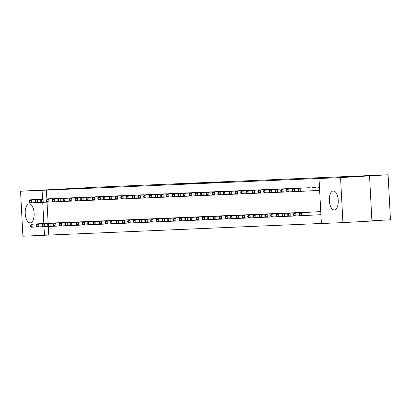 <?xml version="1.0" encoding="UTF-8"?>
<svg xmlns="http://www.w3.org/2000/svg" width="411" height="411" viewBox="0 0 411 411"><rect width="100%" height="100%" fill="white"/><g stroke="black" fill="none" stroke-linecap="round" stroke-linejoin="round"><path stroke-width="0.62" d="M215.045 182.386L188.207 183.784L215.045 182.386M334.287 209.934A9.504 4.459 86.8 0 1 329.334 200.66A9.504 4.459 86.8 0 1 333.264 190.956A9.504 4.459 86.8 0 1 333.295 190.956A9.504 4.459 86.8 0 1 338.248 200.224A9.504 4.459 86.8 0 1 334.313 209.934A9.504 4.459 86.8 0 1 334.287 209.934M30.167 222.87A9.504 4.459 86.8 0 1 25.215 213.597A9.504 4.459 86.8 0 1 29.15 203.892A9.504 4.459 86.8 0 1 29.176 203.892A9.504 4.459 86.8 0 1 34.128 213.165A9.504 4.459 86.8 0 1 30.198 222.87A9.504 4.459 86.8 0 1 30.167 222.87M233.885 181.672L213.473 182.71L233.885 181.672M319.013 178.518L340.555 177.598L342.913 222.613L321.371 223.527L319.013 178.518L323.308 178.282L42.092 190.298L42.559 199.16M48.298 226.456L48.75 235.071L22.908 236.222L20.55 191.213L99.745 187.041L388.092 174.778L340.555 177.598M20.55 191.213L42.092 190.298M223.379 182.037L196.032 183.45L223.379 182.037M225.978 181.914L204.627 183.085L225.978 181.914M371.898 220.81L390.45 219.787L388.092 174.778M312.17 187.591L315.602 187.488M316.876 211.819L313.444 211.937M300.739 188.079L304.171 187.976M302.013 212.41L305.445 212.307M289.313 188.567L292.74 188.459M290.587 212.898L294.019 212.79M277.882 189.05L281.314 188.947M279.156 213.381L282.588 213.278M266.451 189.538L269.883 189.435M267.731 213.869L271.157 213.766M255.026 190.026L258.457 189.918M256.3 214.352L259.731 214.249M247.026 190.406L243.595 190.524M244.874 214.84L248.301 214.737M235.601 190.889L232.169 191.007M233.443 215.328L236.875 215.22M224.17 191.377L220.738 191.495M225.444 215.708L222.017 215.826M212.739 191.865L209.312 191.983M214.018 216.196L210.586 216.309M201.313 192.348L197.881 192.466M202.587 216.679L199.155 216.797M189.882 192.836L186.455 192.954M191.161 217.167L187.729 217.285M175.024 193.427L178.456 193.324M179.73 217.655L176.298 217.768M163.593 193.915L167.025 193.807M168.299 218.138L164.873 218.256M152.168 194.398L155.599 194.295M156.874 218.626L153.442 218.744M140.737 194.886L144.169 194.783M145.443 219.109L142.016 219.227M129.311 195.369L132.743 195.266M130.585 219.7L134.017 219.597M117.88 195.857L121.312 195.754M119.154 220.188L122.586 220.085M106.454 196.345L109.881 196.237M107.728 220.676L111.16 220.568M98.455 196.725L95.023 196.843M96.297 221.159L99.729 221.056M87.024 197.213L83.597 197.326M84.871 221.647L88.298 221.544M75.598 197.696L72.166 197.814M73.441 222.135L76.872 222.027M64.167 198.184L60.736 198.302M65.441 222.515L62.015 222.634M52.742 198.672L49.31 198.785M54.016 222.998L50.584 223.116M46.392 190.057L46.854 198.924M47.024 202.125L48.128 223.255M48.75 235.071L321.366 223.476M56.297 222.86L59.729 222.757M55.023 198.534L58.454 198.426M67.728 222.377L71.16 222.274M66.454 198.045L69.88 197.943M82.585 221.786L79.159 221.904M77.879 197.557L81.311 197.455M94.016 221.298L90.584 221.416M89.31 197.075L92.742 196.967M105.442 220.815L102.015 220.928M100.736 196.586L104.168 196.484M116.873 220.327L113.441 220.445M115.599 195.996L112.167 196.114M128.299 219.839L124.872 219.957M127.025 195.508L123.598 195.626M139.73 219.356L136.298 219.474M138.456 195.025L135.024 195.143M151.161 218.868L147.729 218.986M149.881 194.537L146.455 194.655M159.155 218.488L162.586 218.38M161.312 194.054L157.881 194.167M170.586 218L174.017 217.897M172.738 193.566L169.311 193.684M182.011 217.517L185.443 217.409M180.737 193.185L184.169 193.078M193.442 217.029L196.874 216.926M192.168 192.697L195.6 192.595M204.873 216.54L208.3 216.438M203.594 192.209L207.026 192.107M216.299 216.058L219.731 215.95M215.025 191.726L218.457 191.618M227.73 215.57L231.162 215.467M226.456 191.238L229.883 191.136M242.588 214.979L239.156 215.097M237.882 190.75L241.314 190.647M254.019 214.491L250.587 214.609M249.313 190.267L252.739 190.165M265.444 214.008L262.018 214.126M264.17 189.677L260.738 189.795M276.875 213.52L273.443 213.638M275.601 189.188L272.169 189.307M288.301 213.037L284.874 213.15M287.027 188.706L283.595 188.819M299.732 212.549L296.3 212.667M298.458 188.217L295.026 188.336M307.731 212.168L311.158 212.061M309.884 187.729L306.457 187.848M319.157 211.68L301.484 212.687L301.643 215.729L320.904 214.665M318.808 187.308L317.883 187.365M369.551 176L371.909 221.01L342.913 222.613M42.723 202.356L43.833 223.492M44.003 226.687L44.45 235.308M216.397 182.34L198.164 183.342L216.397 182.34M224.853 182.016L216.818 182.422L224.858 182.063M51.509 223.065L31.477 224.175L32.906 224.113L33.065 227.155L37.293 226.918M31.195 226.338L33.065 227.155L31.637 227.216L30.625 226.358L31.195 226.338L31.128 225.12L30.558 225.146L30.625 226.358M31.128 225.12L32.906 224.113L53.086 222.998M30.558 225.146L31.477 224.175M51.812 198.667L30.203 199.844L50.234 198.734M36.014 202.587L30.363 202.885L29.345 202.027L29.921 202.007L29.854 200.789L29.284 200.815L29.345 202.027M29.854 200.789L31.632 199.782L31.791 202.823L29.921 202.007M30.203 199.844L29.284 200.815M57.221 222.824L37.19 223.928L38.624 223.867L38.783 226.908L43.006 226.677M36.908 226.091L38.783 226.908L37.35 226.97L36.338 226.117L36.908 226.091L36.846 224.879L36.271 224.899L36.338 226.117M36.846 224.879L38.624 223.867L58.804 222.757M36.271 224.899L37.19 223.928M62.94 222.582L42.908 223.687L44.337 223.625L44.496 226.667L48.719 226.435M42.621 225.85L44.496 226.667L43.068 226.728L42.05 225.875L42.621 225.85L42.559 224.632L41.989 224.658L42.05 225.875M42.559 224.632L44.337 223.625L64.517 222.51M41.989 224.658L42.908 223.687M57.525 198.426L55.947 198.492M41.732 202.346L36.076 202.638L35.063 201.786L35.634 201.76L35.567 200.547L34.997 200.568L35.063 201.786M35.567 200.547L37.344 199.535L37.504 202.577L35.634 201.76M35.916 199.597L34.997 200.568M63.243 198.179L61.66 198.251M47.445 202.104L41.794 202.397L40.776 201.544L41.347 201.518L41.285 200.301L40.71 200.327L40.776 201.544M41.285 200.301L43.063 199.294L43.222 202.335L41.347 201.518M41.634 199.356L40.71 200.327M68.652 222.336L48.621 223.445L50.05 223.384L50.209 226.425L54.437 226.189M48.339 225.608L50.209 226.425L48.781 226.487L47.763 225.629L48.339 225.608L48.272 224.391L47.702 224.416L47.763 225.629M48.272 224.391L50.05 223.384L70.23 222.269M47.702 224.416L48.621 223.445M74.365 222.094L54.334 223.199L55.762 223.137L55.922 226.178L60.15 225.947M54.052 225.362L55.922 226.178L54.493 226.24L53.481 225.387L54.052 225.362L53.985 224.149L53.415 224.17L53.481 225.387M53.985 224.149L55.762 223.137L75.943 222.027M53.415 224.17L54.334 223.199M68.956 197.938L47.347 199.114L67.378 198.004M53.158 201.858L47.506 202.155L46.489 201.303L47.059 201.277L46.998 200.059L46.428 200.085L46.489 201.303M46.998 200.059L48.775 199.052L48.935 202.094L47.059 201.277M47.347 199.114L46.428 200.085M74.668 197.696L54.488 198.811L73.091 197.763M58.876 201.616L53.219 201.909L52.202 201.056L52.778 201.03L52.711 199.818L52.14 199.838L52.202 201.056M52.711 199.818L54.488 198.811L54.648 201.852L52.778 201.03M53.06 198.867L52.14 199.838M80.078 221.853L60.052 222.957L61.48 222.896L61.64 225.937L65.863 225.706M59.765 225.12L61.64 225.937L60.212 225.999L59.194 225.146L59.765 225.12L59.703 223.903L59.133 223.928L59.194 225.146M59.703 223.903L61.48 222.896L81.661 221.781M59.133 223.928L60.052 222.957M80.386 197.455L58.773 198.626L78.804 197.521M64.589 201.375L58.932 201.667L57.92 200.815L58.49 200.789L58.429 199.571L57.853 199.597L57.92 200.815M58.429 199.571L60.201 198.564L60.36 201.606L58.49 200.789M58.773 198.626L57.853 199.597M85.796 221.606L65.765 222.716L67.193 222.654L67.353 225.696L71.576 225.459M65.477 224.879L67.353 225.696L65.924 225.757L64.907 224.899L65.477 224.879L65.416 223.661L64.846 223.687L64.907 224.899M65.416 223.661L67.193 222.654L87.373 221.539M64.846 223.687L65.765 222.716M86.099 197.208L64.491 198.385L84.522 197.275M70.302 201.128L64.65 201.426L63.633 200.573L64.203 200.547L64.142 199.33L63.571 199.356L63.633 200.573M64.142 199.33L65.919 198.323L66.079 201.364L64.203 200.547M64.491 198.385L63.571 199.356M91.509 221.365L71.478 222.469L72.906 222.413L73.066 225.449L77.294 225.218M71.195 224.632L73.066 225.449L71.637 225.511L70.625 224.658L71.195 224.632L71.129 223.42L70.558 223.44L70.625 224.658M71.129 223.42L72.906 222.413L93.086 221.298M70.558 223.44L71.478 222.469M91.812 196.967L71.632 198.081L90.235 197.033M76.014 200.887L70.363 201.179L69.346 200.327L69.921 200.306L69.855 199.088L69.284 199.109L69.346 200.327M69.855 199.088L71.632 198.081L71.791 201.123L69.921 200.306M70.204 198.138L69.284 199.109M97.222 221.123L77.191 222.228L78.619 222.166L78.784 225.207L83.007 224.976M76.908 224.391L78.784 225.207L77.35 225.269L76.338 224.416L76.908 224.391L76.847 223.173L76.271 223.199L76.338 224.416M76.847 223.173L78.619 222.166L98.804 221.056M76.271 223.199L77.191 222.228M97.525 196.725L95.948 196.792M81.732 200.645L76.076 200.938L75.064 200.085L75.634 200.059L75.567 198.842L74.997 198.867L75.064 200.085M75.567 198.842L77.345 197.835L77.504 200.876L75.634 200.059M75.917 197.897L74.997 198.867M102.94 220.877L82.909 221.986L84.337 221.925L84.496 224.966L88.719 224.73M82.621 224.149L84.496 224.966L83.068 225.028L82.051 224.175L82.621 224.149L82.56 222.932L81.989 222.957L82.051 224.175M82.56 222.932L84.337 221.925L104.517 220.81M81.989 222.957L82.909 221.986M103.243 196.479L81.635 197.655L101.661 196.545M87.445 200.404L81.794 200.696L80.777 199.844L81.347 199.818L81.286 198.6L80.71 198.626L80.777 199.844M81.286 198.6L83.063 197.593L83.222 200.635L81.347 199.818M81.635 197.655L80.71 198.626M108.653 220.635L88.622 221.74L90.05 221.683L90.209 224.725L94.438 224.488M88.339 223.908L90.209 224.725L88.781 224.781L87.764 223.928L88.339 223.908L88.273 222.69L87.702 222.711L87.764 223.928M88.273 222.69L90.05 221.683L110.23 220.568M87.702 222.711L88.622 221.74M108.956 196.237L88.776 197.352L107.379 196.304M93.158 200.157L87.507 200.45L86.49 199.597L87.06 199.576L86.998 198.359L86.428 198.385L86.49 199.597M86.998 198.359L88.776 197.352L88.935 200.393L87.06 199.576M87.348 197.408L86.428 198.385M114.366 220.394L94.335 221.498L95.763 221.437L95.922 224.478L100.15 224.247M94.052 223.661L95.922 224.478L94.494 224.54L93.482 223.687L94.052 223.661L93.985 222.443L93.415 222.469L93.482 223.687M93.985 222.443L95.763 221.437L115.943 220.327M93.415 222.469L94.335 221.498M114.669 195.996L113.092 196.062M98.876 199.916L93.22 200.208L92.203 199.356L92.778 199.33L92.711 198.112L92.141 198.138L92.203 199.356M92.711 198.112L94.489 197.105L94.648 200.147L92.778 199.33M93.061 197.167L92.141 198.138M120.079 220.147L100.053 221.257L101.481 221.195L101.64 224.236L105.863 224.005M99.765 223.42L101.64 224.236L100.212 224.298L99.195 223.445L99.765 223.42L99.703 222.202L99.133 222.228L99.195 223.445M99.703 222.202L101.481 221.195L121.661 220.08M99.133 222.228L100.053 221.257M120.382 195.749L98.774 196.926L118.805 195.816M104.589 199.674L98.933 199.967L97.921 199.114L98.491 199.088L98.429 197.871L97.854 197.897L97.921 199.114M98.429 197.871L100.202 196.864L100.361 199.905L98.491 199.088M98.774 196.926L97.854 197.897M125.797 219.906L105.766 221.01L107.194 220.954L107.353 223.995L111.576 223.759M105.478 223.178L107.353 223.995L105.925 224.052L104.908 223.199L105.478 223.178L105.416 221.961L104.846 221.981L104.908 223.199M105.416 221.961L107.194 220.954L127.374 219.839M104.846 221.981L105.766 221.01M126.1 195.508L104.492 196.684L124.518 195.574M110.302 199.427L104.651 199.72L103.634 198.867L104.204 198.847L104.142 197.629L103.572 197.655L103.634 198.867M104.142 197.629L105.92 196.622L106.079 199.664L104.204 198.847M104.492 196.684L103.572 197.655M131.51 219.664L111.479 220.769L112.907 220.707L113.066 223.748L117.294 223.517M111.196 222.932L113.066 223.748L111.638 223.81L110.621 222.957L111.196 222.932L111.129 221.714L110.559 221.74L110.621 222.957M111.129 221.714L112.907 220.707L133.087 219.597M110.559 221.74L111.479 220.769M131.813 195.266L130.236 195.333M116.015 199.186L110.364 199.479L109.347 198.626L109.922 198.6L109.855 197.388L109.285 197.408L109.347 198.626M109.855 197.388L111.633 196.376L111.792 199.417L109.922 198.6M110.205 196.437L109.285 197.408M137.223 219.417L117.192 220.527L118.62 220.466L118.784 223.507L123.007 223.276M116.909 222.69L118.784 223.507L117.351 223.569L116.339 222.716L116.909 222.69L116.847 221.472L116.272 221.498L116.339 222.716M116.847 221.472L118.62 220.466L138.805 219.351M116.272 221.498L117.192 220.527M137.526 195.02L115.917 196.196L135.949 195.086M121.733 198.945L116.077 199.237L115.065 198.385L115.635 198.359L115.568 197.141L114.998 197.167L115.065 198.385M115.568 197.141L117.346 196.134L117.505 199.176L115.635 198.359M115.917 196.196L114.998 197.167M142.941 219.176L122.91 220.281L124.338 220.224L124.497 223.265L128.72 223.029M122.622 222.449L124.497 223.265L123.069 223.322L122.052 222.469L122.622 222.449L122.56 221.231L121.99 221.257L122.052 222.469M122.56 221.231L124.338 220.224L144.518 219.109M121.99 221.257L122.91 220.281M143.244 194.778L121.63 195.955L141.661 194.845M127.446 198.698L121.795 198.996L120.777 198.138L121.348 198.117L121.286 196.9L120.711 196.926L120.777 198.138M121.286 196.9L123.064 195.893L123.223 198.934L121.348 198.117M121.63 195.955L120.711 196.926M148.654 218.935L128.622 220.039L130.051 219.977L130.21 223.019L134.433 222.788M128.34 222.202L130.21 223.019L128.782 223.081L127.764 222.228L128.34 222.202L128.273 220.99L127.703 221.01L127.764 222.228M128.273 220.99L130.051 219.977L150.231 218.868M127.703 221.01L128.622 220.039M148.957 194.537L147.379 194.603M133.159 198.456L127.508 198.749L126.49 197.897L127.061 197.871L126.999 196.658L126.429 196.679L126.49 197.897M126.999 196.658L128.777 195.646L128.936 198.688L127.061 197.871M127.348 195.708L126.429 196.679M154.366 218.688L134.335 219.798L135.764 219.736L135.923 222.777L140.151 222.546M134.053 221.961L135.923 222.777L134.495 222.839L133.483 221.986L134.053 221.961L133.986 220.743L133.416 220.769L133.483 221.986M133.986 220.743L135.764 219.736L155.944 218.621M133.416 220.769L134.335 219.798M154.67 194.29L153.092 194.362M138.877 198.215L133.221 198.508L132.203 197.655L132.779 197.629L132.712 196.412L132.142 196.437L132.203 197.655M132.712 196.412L134.489 195.405L134.649 198.446L132.779 197.629M133.061 195.466L132.142 196.437M160.079 218.447L140.053 219.556L141.482 219.495L141.641 222.536L145.864 222.3M139.766 221.719L141.641 222.536L140.213 222.598L139.195 221.74L139.766 221.719L139.704 220.502L139.129 220.527L139.195 221.74M139.704 220.502L141.482 219.495L161.662 218.38M139.129 220.527L140.053 219.556M160.382 194.049L138.774 195.225L158.805 194.115M144.59 197.968L138.933 198.266L137.921 197.408L138.492 197.388L138.43 196.17L137.855 196.196L137.921 197.408M138.43 196.17L140.202 195.163L140.362 198.205L138.492 197.388M138.774 195.225L137.855 196.196M165.797 218.205L145.766 219.31L147.195 219.248L147.354 222.289L151.577 222.058M145.479 221.472L147.354 222.289L145.926 222.351L144.908 221.498L145.479 221.472L145.417 220.26L144.847 220.281L144.908 221.498M145.417 220.26L147.195 219.248L167.375 218.138M144.847 220.281L145.766 219.31M166.101 193.807L144.492 194.978L164.518 193.874M150.303 197.727L144.651 198.02L143.634 197.167L144.204 197.141L144.143 195.929L143.573 195.949L143.634 197.167M144.143 195.929L145.92 194.917L146.08 197.958L144.204 197.141M144.492 194.978L143.573 195.949M171.51 217.964L151.479 219.068L152.907 219.006L153.067 222.048L157.295 221.817M151.197 221.231L153.067 222.048L151.638 222.11L150.621 221.257L151.197 221.231L151.13 220.013L150.56 220.039L150.621 221.257M151.13 220.013L152.907 219.006L173.088 217.892M150.56 220.039L151.479 219.068M171.813 193.566L170.236 193.632M156.016 197.486L150.364 197.778L149.347 196.926L149.923 196.9L149.856 195.682L149.285 195.708L149.347 196.926M149.856 195.682L151.633 194.675L151.793 197.717L149.923 196.9M150.205 194.737L149.285 195.708M177.223 217.717L157.192 218.827L158.62 218.765L158.78 221.806L163.008 221.57M156.91 220.99L158.78 221.806L157.351 221.868L156.339 221.01L156.91 220.99L156.848 219.772L156.272 219.798L156.339 221.01M156.848 219.772L158.62 218.765L178.806 217.65M156.272 219.798L157.192 218.827M177.526 193.319L155.918 194.495L175.949 193.386M161.734 197.239L156.077 197.537L155.065 196.684L155.635 196.658L155.569 195.441L154.998 195.466L155.065 196.684M155.569 195.441L157.346 194.434L157.505 197.475L155.635 196.658M155.918 194.495L154.998 195.466M182.941 217.476L162.91 218.58L164.338 218.518L164.498 221.56L168.721 221.329M162.622 220.743L164.498 221.56L163.069 221.621L162.052 220.769L162.622 220.743L162.561 219.531L161.991 219.551L162.052 220.769M162.561 219.531L164.338 218.518L184.518 217.409M161.991 219.551L162.91 218.58M183.244 193.078L163.064 194.192L181.662 193.144M167.447 196.997L161.79 197.29L160.778 196.437L161.348 196.412L161.287 195.199L160.711 195.22L160.778 196.437M161.287 195.199L163.064 194.192L163.224 197.234L161.348 196.412M161.631 194.249L160.711 195.22M188.654 217.234L168.623 218.339L170.051 218.277L170.211 221.318L174.434 221.087M168.34 220.502L170.211 221.318L168.782 221.38L167.765 220.527L168.34 220.502L168.274 219.284L167.703 219.31L167.765 220.527M168.274 219.284L170.051 218.277L190.231 217.167M167.703 219.31L168.623 218.339M188.957 192.836L187.38 192.903M173.159 196.756L167.508 197.049L166.491 196.196L167.061 196.17L167 194.953L166.429 194.978L166.491 196.196M167 194.953L168.777 193.946L168.936 196.987L167.061 196.17M167.349 194.007L166.429 194.978M194.367 216.987L174.336 218.097L175.764 218.036L175.923 221.077L180.152 220.841M174.053 220.26L175.923 221.077L174.495 221.139L173.483 220.286L174.053 220.26L173.987 219.042L173.416 219.068L173.483 220.286M173.987 219.042L175.764 218.036L195.944 216.921M173.416 219.068L174.336 218.097M194.67 192.589L173.062 193.766L193.093 192.656M178.877 196.509L173.221 196.807L172.204 195.955L172.779 195.929L172.712 194.711L172.142 194.737L172.204 195.955M172.712 194.711L174.49 193.704L174.649 196.746L172.779 195.929M173.062 193.766L172.142 194.737M200.08 216.746L180.054 217.851L181.482 217.794L181.641 220.835L185.864 220.599M179.766 220.013L181.641 220.835L180.213 220.892L179.196 220.039L179.766 220.013L179.705 218.801L179.129 218.822L179.196 220.039M179.705 218.801L181.482 217.794L201.662 216.679M179.129 218.822L180.054 217.851M200.383 192.348L180.203 193.463L198.806 192.415M184.59 196.268L178.934 196.561L177.922 195.708L178.492 195.687L178.431 194.47L177.855 194.49L177.922 195.708M178.431 194.47L180.203 193.463L180.362 196.504L178.492 195.687M178.775 193.519L177.855 194.49M205.798 216.505L185.767 217.609L187.195 217.547L187.354 220.589L191.577 220.358M185.479 219.772L187.354 220.589L185.926 220.65L184.909 219.798L185.479 219.772L185.418 218.554L184.847 218.58L184.909 219.798M185.418 218.554L187.195 217.547L207.375 216.438M184.847 218.58L185.767 217.609M206.101 192.107L184.493 193.278L204.519 192.173M190.303 196.026L184.652 196.319L183.635 195.466L184.205 195.441L184.143 194.223L183.573 194.249L183.635 195.466M184.143 194.223L185.921 193.216L186.08 196.258L184.205 195.441M184.493 193.278L183.573 194.249M211.511 216.258L191.48 217.368L192.908 217.306L193.067 220.347L197.295 220.111M191.197 219.531L193.067 220.347L191.639 220.409L190.622 219.556L191.197 219.531L191.13 218.313L190.56 218.339L190.622 219.556M191.13 218.313L192.908 217.306L213.088 216.191M190.56 218.339L191.48 217.368M211.814 191.86L190.206 193.036L210.237 191.927M196.016 195.785L190.365 196.078L189.348 195.225L189.918 195.199L189.856 193.982L189.286 194.007L189.348 195.225M189.856 193.982L191.634 192.975L191.793 196.016L189.918 195.199M190.206 193.036L189.286 194.007M217.224 216.016L197.193 217.121L198.621 217.065L198.78 220.106L203.008 219.87M196.91 219.289L198.78 220.106L197.352 220.162L196.34 219.31L196.91 219.289L196.848 218.071L196.273 218.092L196.34 219.31M196.848 218.071L198.621 217.065L218.801 215.95M196.273 218.092L197.193 217.121M217.527 191.618L197.347 192.733L215.95 191.685M201.734 195.538L196.078 195.831L195.066 194.978L195.636 194.958L195.569 193.74L194.999 193.766L195.066 194.978M195.569 193.74L197.347 192.733L197.506 195.775L195.636 194.958M195.919 192.79L194.999 193.766M222.937 215.775L202.911 216.88L204.339 216.818L204.498 219.859L208.721 219.628M202.623 219.042L204.498 219.859L203.07 219.921L202.053 219.068L202.623 219.042L202.561 217.825L201.991 217.851L202.053 219.068M202.561 217.825L204.339 216.818L224.519 215.708M201.991 217.851L202.911 216.88M223.245 191.377L201.631 192.548L221.663 191.444M207.447 195.297L201.791 195.59L200.779 194.737L201.349 194.711L201.287 193.494L200.712 193.519L200.779 194.737M201.287 193.494L203.065 192.487L203.224 195.528L201.349 194.711M201.631 192.548L200.712 193.519M228.655 215.528L208.624 216.638L210.052 216.576L210.211 219.618L214.434 219.387M208.341 218.801L210.211 219.618L208.783 219.68L207.766 218.827L208.341 218.801L208.274 217.583L207.704 217.609L207.766 218.827M208.274 217.583L210.052 216.576L230.232 215.462M207.704 217.609L208.624 216.638M228.958 191.13L207.35 192.307L227.381 191.197M213.16 195.055L207.509 195.348L206.492 194.495L207.062 194.47L207 193.252L206.43 193.278L206.492 194.495M207 193.252L208.778 192.245L208.937 195.287L207.062 194.47M207.35 192.307L206.43 193.278M234.368 215.287L214.337 216.392L215.765 216.335L215.924 219.376L220.152 219.14M214.054 218.56L215.924 219.376L214.496 219.433L213.484 218.58L214.054 218.56L213.987 217.342L213.417 217.368L213.484 218.58M213.987 217.342L215.765 216.335L235.945 215.22M213.417 217.368L214.337 216.392M234.671 190.889L213.062 192.065L233.094 190.956M218.878 194.809L213.222 195.107L212.204 194.249L212.78 194.228L212.713 193.011L212.143 193.036L212.204 194.249M212.713 193.011L214.491 192.004L214.65 195.045L212.78 194.228M213.062 192.065L212.143 193.036M240.081 215.045L220.049 216.15L221.483 216.088L221.642 219.13L225.865 218.899M219.767 218.313L221.642 219.13L220.214 219.191L219.197 218.339L219.767 218.313L219.705 217.095L219.13 217.121L219.197 218.339M219.705 217.095L221.483 216.088L241.663 214.979M219.13 217.121L220.049 216.15M240.384 190.647L238.806 190.714M224.591 194.567L218.935 194.86L217.922 194.007L218.493 193.982L218.426 192.769L217.856 192.79L217.922 194.007M218.426 192.769L220.204 191.757L220.363 194.799L218.493 193.982M218.775 191.819L217.856 192.79M245.799 214.799L225.767 215.909L227.196 215.847L227.355 218.888L231.578 218.657M225.48 218.071L227.355 218.888L225.927 218.95L224.909 218.097L225.48 218.071L225.418 216.854L224.848 216.88L224.909 218.097M225.418 216.854L227.196 215.847L247.376 214.732M224.848 216.88L225.767 215.909M246.102 190.401L224.493 191.577L244.519 190.468M230.304 194.326L224.653 194.619L223.635 193.766L224.206 193.74L224.144 192.523L223.574 192.548L223.635 193.766M224.144 192.523L225.922 191.516L226.081 194.557L224.206 193.74M224.493 191.577L223.574 192.548M251.511 214.557L231.48 215.667L232.909 215.605L233.068 218.647L237.296 218.411M231.198 217.83L233.068 218.647L231.64 218.709L230.622 217.851L231.198 217.83L231.131 216.612L230.561 216.638L230.622 217.851M231.131 216.612L232.909 215.605L253.089 214.491M230.561 216.638L231.48 215.667M251.815 190.159L230.206 191.336L250.237 190.226M236.017 194.079L230.365 194.377L229.348 193.519L229.919 193.499L229.857 192.281L229.287 192.307L229.348 193.519M229.857 192.281L231.634 191.274L231.794 194.316L229.919 193.499M230.206 191.336L229.287 192.307M257.224 214.316L237.193 215.421L238.621 215.359L238.781 218.4L243.009 218.169M236.911 217.583L238.781 218.4L237.353 218.462L236.34 217.609L236.911 217.583L236.849 216.371L236.274 216.392L236.34 217.609M236.849 216.371L238.621 215.359L258.802 214.249M236.274 216.392L237.193 215.421M257.527 189.918L255.95 189.985M241.735 193.838L236.078 194.131L235.066 193.278L235.637 193.252L235.57 192.04L235 192.06L235.066 193.278M235.57 192.04L237.347 191.028L237.507 194.069L235.637 193.252M235.919 191.089L235 192.06M262.937 214.069L242.911 215.179L244.34 215.117L244.499 218.159L248.722 217.928M242.624 217.342L244.499 218.159L243.071 218.22L242.053 217.368L242.624 217.342L242.562 216.124L241.992 216.15L242.053 217.368M242.562 216.124L244.34 215.117L264.52 214.003M241.992 216.15L242.911 215.179M263.245 189.671L261.663 189.743M247.448 193.596L241.791 193.889L240.779 193.036L241.349 193.011L241.288 191.793L240.712 191.819L240.779 193.036M241.288 191.793L243.06 190.786L243.225 193.828L241.349 193.011M241.632 190.848L240.712 191.819M268.655 213.828L248.624 214.938L250.052 214.876L250.212 217.917L254.435 217.681M248.342 217.1L250.212 217.917L248.783 217.979L247.766 217.121L248.342 217.1L248.275 215.883L247.705 215.909L247.766 217.121M248.275 215.883L250.052 214.876L270.233 213.761M247.705 215.909L248.624 214.938M268.958 189.43L247.35 190.606L267.381 189.497M253.161 193.35L247.509 193.648L246.492 192.79L247.062 192.769L247.001 191.552L246.43 191.577L246.492 192.79M247.001 191.552L248.778 190.545L248.938 193.586L247.062 192.769M247.35 190.606L246.43 191.577M274.368 213.586L254.337 214.691L255.765 214.629L255.925 217.671L260.153 217.44M254.055 216.854L255.925 217.671L254.496 217.732L253.484 216.88L254.055 216.854L253.988 215.641L253.417 215.662L253.484 216.88M253.988 215.641L255.765 214.629L275.945 213.52M253.417 215.662L254.337 214.691M274.671 189.188L273.094 189.255M258.879 193.108L253.222 193.401L252.205 192.548L252.78 192.523L252.714 191.31L252.143 191.331L252.205 192.548M252.714 191.31L254.491 190.298L254.65 193.34L252.78 192.523M253.063 190.36L252.143 191.331M280.081 213.345L260.05 214.45L261.483 214.388L261.643 217.429L265.866 217.198M259.767 216.612L261.643 217.429L260.209 217.491L259.197 216.638L259.767 216.612L259.706 215.395L259.13 215.421L259.197 216.638M259.706 215.395L261.483 214.388L281.663 213.273M259.13 215.421L260.05 214.45M280.384 188.947L278.807 189.014M264.592 192.867L258.935 193.16L257.923 192.307L258.493 192.281L258.427 191.064L257.856 191.089L257.923 192.307M258.427 191.064L260.204 190.057L260.363 193.098L258.493 192.281M258.776 190.118L257.856 191.089M285.799 213.098L265.768 214.208L267.196 214.146L267.356 217.188L271.579 216.951M265.48 216.371L267.356 217.188L265.927 217.249L264.91 216.392L265.48 216.371L265.419 215.153L264.848 215.179L264.91 216.392M265.419 215.153L267.196 214.146L287.376 213.032M264.848 215.179L265.768 214.208M286.102 188.7L264.494 189.877L284.52 188.767M270.304 192.62L264.653 192.918L263.636 192.065L264.206 192.04L264.145 190.822L263.574 190.848L263.636 192.065M264.145 190.822L265.922 189.815L266.081 192.857L264.206 192.04M264.494 189.877L263.574 190.848M291.512 212.857L271.481 213.961L272.909 213.9L273.068 216.941L277.297 216.71M271.198 216.124L273.068 216.941L271.64 217.003L270.623 216.15L271.198 216.124L271.132 214.912L270.561 214.932L270.623 216.15M271.132 214.912L272.909 213.9L293.089 212.79M270.561 214.932L271.481 213.961M291.815 188.459L271.635 189.574L290.238 188.526M276.017 192.379L270.366 192.672L269.349 191.819L269.919 191.793L269.857 190.581L269.287 190.601L269.349 191.819M269.857 190.581L271.635 189.574L271.794 192.615L269.919 191.793M270.207 189.63L269.287 190.601M297.225 212.615L277.194 213.72L278.622 213.658L278.781 216.7L283.009 216.469M276.911 215.883L278.781 216.7L277.353 216.761L276.341 215.909L276.911 215.883L276.85 214.665L276.274 214.691L276.341 215.909M276.85 214.665L278.622 213.658L298.802 212.549M276.274 214.691L277.194 213.72M297.528 188.217L295.951 188.284M281.735 192.137L276.079 192.43L275.062 191.577L275.637 191.552L275.57 190.334L275 190.36L275.062 191.577M275.57 190.334L277.348 189.327L277.507 192.369L275.637 191.552M275.92 189.389L275 190.36M302.938 212.369L282.912 213.479L284.34 213.417L284.499 216.458L288.722 216.222M282.624 215.641L284.499 216.458L283.071 216.52L282.054 215.667L282.624 215.641L282.562 214.424L281.992 214.45L282.054 215.667M282.562 214.424L284.34 213.417L304.52 212.302M281.992 214.45L282.912 213.479M303.246 187.971L281.633 189.147L301.664 188.038M287.448 191.896L281.792 192.189L280.78 191.336L281.35 191.31L281.288 190.093L280.713 190.118L280.78 191.336M281.288 190.093L283.061 189.086L283.22 192.127L281.35 191.31M281.633 189.147L280.713 190.118M308.656 212.127L288.625 213.232L290.053 213.175L290.212 216.217L294.435 215.981M288.337 215.395L290.212 216.217L288.784 216.273L287.767 215.421L288.337 215.395L288.275 214.182L287.705 214.203L287.767 215.421M288.275 214.182L290.053 213.175L310.233 212.061M287.705 214.203L288.625 213.232M308.959 187.729L288.779 188.844L307.382 187.796M293.161 191.649L287.51 191.942L286.493 191.089L287.063 191.069L287.001 189.851L286.431 189.872L286.493 191.089M287.001 189.851L288.779 188.844L288.938 191.886L287.063 191.069M287.351 188.901L286.431 189.872M314.369 211.886L294.338 212.99L295.766 212.929L295.925 215.97L300.153 215.739M294.055 215.153L295.925 215.97L294.497 216.032L293.485 215.179L294.055 215.153L293.988 213.936L293.418 213.961L293.485 215.179M293.988 213.936L295.766 212.929L315.946 211.819M293.418 213.961L294.338 212.99M314.672 187.488L313.095 187.555M298.874 191.408L293.223 191.701L292.206 190.848L292.781 190.822L292.714 189.605L292.144 189.63L292.206 190.848M292.714 189.605L294.492 188.598L294.651 191.639L292.781 190.822M293.064 188.659L292.144 189.63M299.768 214.912L301.643 215.729L300.21 215.79L299.198 214.938L299.768 214.912L299.706 213.694L299.131 213.72L299.198 214.938M320.082 211.639L300.051 212.749L301.484 212.687L299.706 213.694M299.131 213.72L300.051 212.749M319.63 190.334L298.936 191.459L297.924 190.606L298.494 190.581L298.427 189.363L297.857 189.389L297.924 190.606M298.427 189.363L300.205 188.356L300.364 191.398L298.494 190.581M298.776 188.418L297.857 189.389"/></g></svg>
